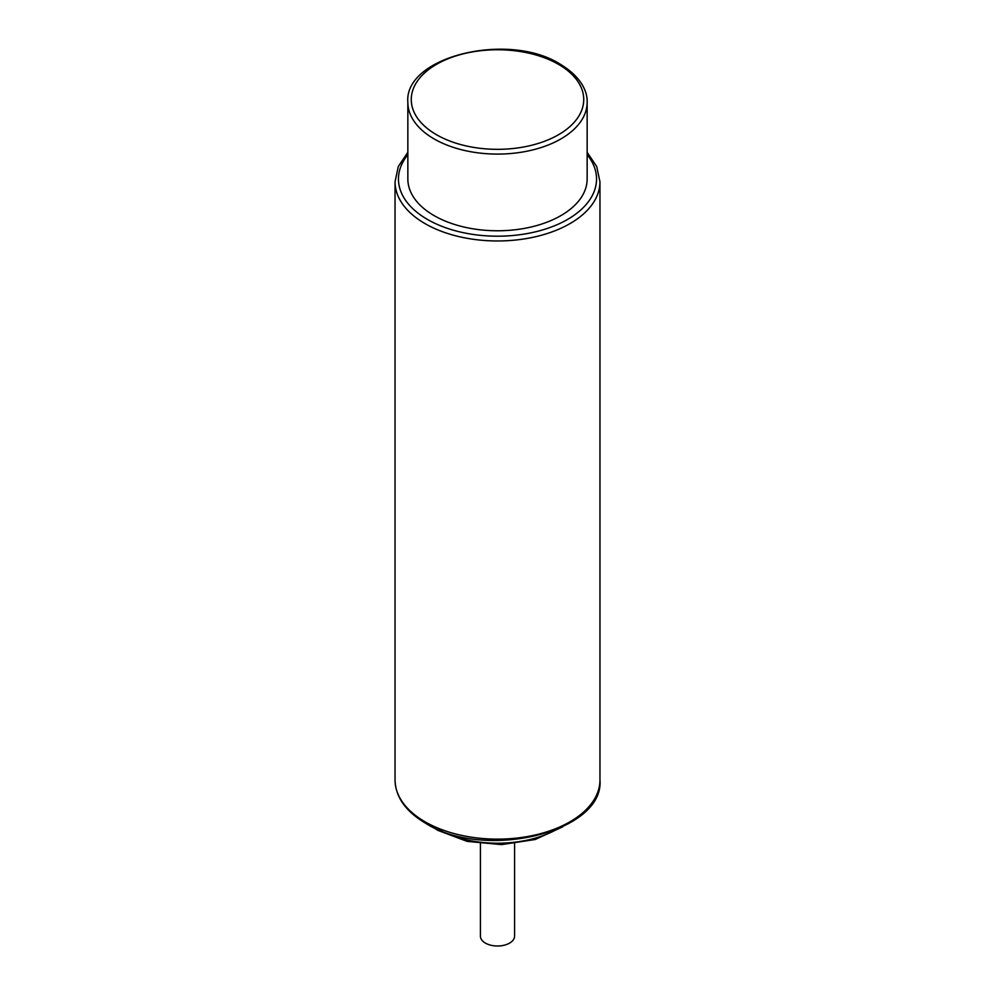 <?xml version="1.0" encoding="UTF-8"?>
<svg xmlns="http://www.w3.org/2000/svg" width="995" height="995" viewBox="0 0 995 995"><rect width="100%" height="100%" fill="white"/><g stroke="black" fill="none" stroke-linecap="round" stroke-linejoin="round"><path stroke-width="1.49" d="M587.149 102.323L587.149 179.013A89.649 51.765 180 0 1 531.815 226.835A89.649 51.765 180 0 1 434.106 215.617A89.649 51.765 180 0 1 407.851 179.013L407.851 102.323A89.649 51.765 0 0 0 434.106 138.927A89.649 51.765 0 0 0 531.815 150.145A89.649 51.765 0 0 0 587.149 102.323C587.622 92.585 582.137 77.374 560.185 64.165C508.52 31.206 403.771 56.578 407.851 102.323M514.577 843.648L514.577 936.146A17.077 9.863 180 0 1 504.03 945.25A17.077 9.863 180 0 1 485.423 943.111A17.077 9.863 180 0 1 480.423 936.146L480.423 843.648M599.96 181.811L599.96 779.981A102.46 59.153 180 0 1 536.715 834.631A102.46 59.153 180 0 1 425.052 821.808A102.46 59.153 180 0 1 395.04 779.981L395.04 181.811A102.46 59.153 0 0 0 425.052 223.639A102.46 59.153 0 0 0 536.715 236.462A102.46 59.153 0 0 0 599.96 181.811L596.701 166.526L587.149 152.31M407.851 154.71A99.052 57.188 0 0 0 427.464 219.447A99.052 57.188 0 0 0 554.414 225.815A99.052 57.188 0 0 0 587.149 154.71M556.068 829.793A85.383 49.302 180 0 1 438.932 829.793M436.519 134.748A86.242 49.787 0 0 0 558.481 134.748A86.242 49.787 0 0 0 558.481 64.339A86.242 49.787 0 0 0 436.519 64.339A86.242 49.787 0 0 0 436.519 134.748M599.96 779.981C604.512 832.181 484.702 860.986 425.76 823.362C405.749 811.51 395.512 797.045 395.04 779.981M407.851 152.31L398.298 166.526L395.04 181.811M562.66 826.845L535.26 839.481L501.542 844.606L467.14 841.384L437.837 830.34L432.34 826.845"/></g></svg>
